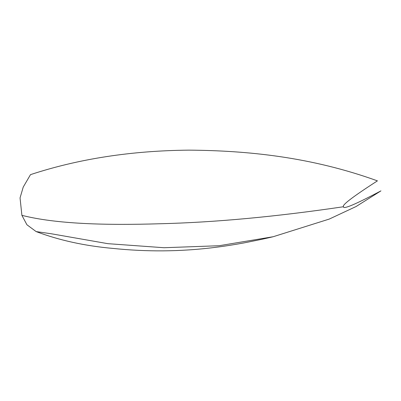<?xml version="1.0" encoding="UTF-8"?>
<svg xmlns="http://www.w3.org/2000/svg" width="401" height="401" viewBox="0 0 401 401"><rect width="100%" height="100%" fill="white"/><g stroke="black" fill="none" stroke-linecap="round" stroke-linejoin="round"><path stroke-width="0.6" d="M273.166 236.73L329.276 219.066L356.078 206.53L380.95 190.871C355.497 204.345 343.03 209.633 343.547 206.736C275.783 216.756 214.565 222.43 159.894 223.753C105.849 225.402 56.175 224.074 21.895 215.337L26.912 224.75L36.14 231.588L51.318 233.773L107.879 243.673L163.999 247.723L219.091 245.728L273.166 236.73C262.059 239.402 252.284 241.196 248.244 242.069L243.287 243.036C233.051 244.886 223.718 246.324 215.287 247.367C179.633 251.858 146.014 251.833 112.601 248.384C84.666 245.878 59.183 240.279 36.14 231.588M377.426 180.861C311.266 156.966 247.803 150.581 188.996 150.144C131.363 150.666 78.531 158.831 30.496 174.641L23.228 187.087L20.05 197.909L21.895 215.337C56.175 224.074 105.849 225.402 159.894 223.753C214.565 222.43 275.783 216.756 343.547 206.736C341.517 205.332 352.81 196.711 377.426 180.861"/></g></svg>
